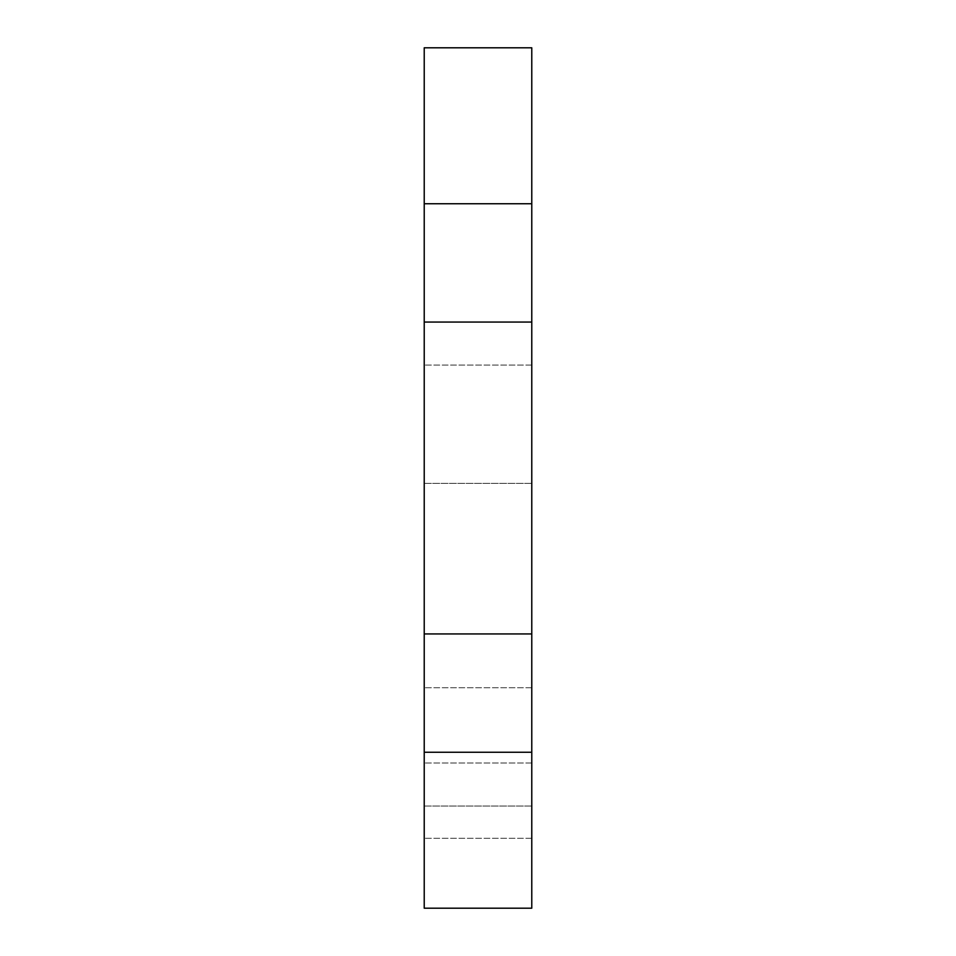 <?xml version="1.0" encoding="UTF-8"?>
<svg xmlns="http://www.w3.org/2000/svg" width="956" height="956" viewBox="0 0 956 956"><rect width="100%" height="100%" fill="white"/><g stroke="black" fill="none" stroke-linecap="round" stroke-linejoin="round"><path stroke-width="0.72" stroke-dasharray="4.78 3.58" d="M531.775 800.65L531.775 763.008L531.775 800.65M424.225 800.65L424.225 763.008L424.225 800.65M531.775 806.028L424.225 806.028L531.775 806.028L531.775 687.723L424.225 687.723L531.775 687.723L531.775 806.028L424.225 806.028L424.225 687.723L424.225 806.028L531.775 806.028L531.775 687.723L424.225 687.723L531.775 687.723L531.775 806.028M531.775 483.377L424.225 483.377L531.775 483.377L531.775 365.072L424.225 365.072L531.775 365.072L531.775 483.377L424.225 483.377L424.225 365.072L424.225 483.377L531.775 483.377L531.775 365.072L424.225 365.072L531.775 365.072L531.775 483.377M424.225 806.028L424.225 687.723L424.225 806.028M424.225 483.377L424.225 365.072L424.225 483.377M424.225 633.947L531.775 633.947L424.225 633.947L424.225 752.253L531.775 752.253L424.225 752.253L531.775 752.253L531.775 633.947L424.225 633.947L424.225 322.053L531.775 322.053L531.775 203.748L424.225 203.748L424.225 47.8L531.775 47.8L531.775 203.748L424.225 203.748L424.225 322.053L531.775 322.053L424.225 322.053M531.775 752.253L531.775 908.2L424.225 908.2L424.225 752.253M531.775 633.947L531.775 322.053M424.225 203.748L531.775 203.748M531.775 763.008L424.225 763.008L531.775 763.008M531.775 838.293L424.225 838.293L531.775 838.293"/><path stroke-width="1.43" d="M531.775 752.253L424.225 752.253L424.225 633.947L531.775 633.947L531.775 908.2L424.225 908.2L424.225 752.253M424.225 633.947L424.225 47.8L531.775 47.8L531.775 322.053L424.225 322.053M531.775 633.947L531.775 322.053M424.225 203.748L531.775 203.748"/></g></svg>
